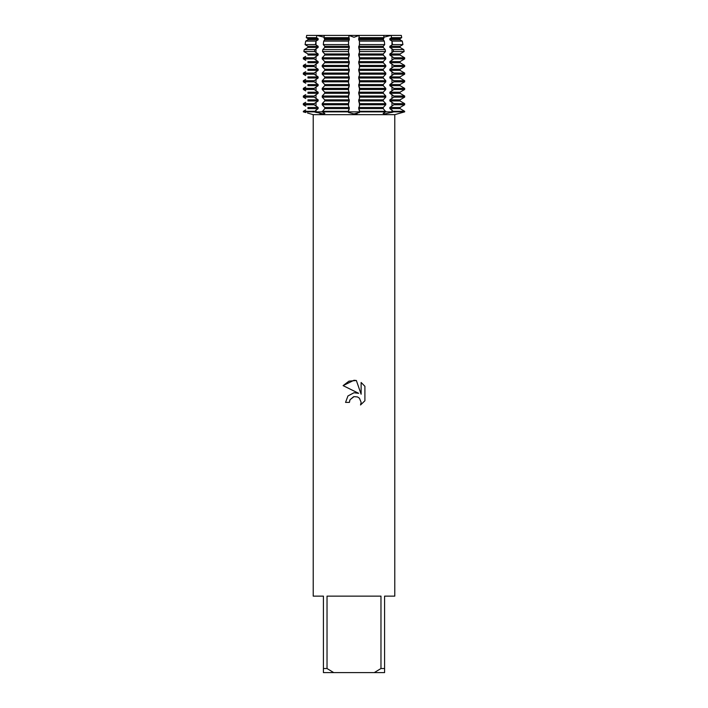 <?xml version="1.0" encoding="UTF-8"?>
<svg xmlns="http://www.w3.org/2000/svg" width="708" height="708" viewBox="0 0 708 708"><rect width="100%" height="100%" fill="white"/><g stroke="black" fill="none" stroke-linecap="round" stroke-linejoin="round"><path stroke-width="1.06" d="M383.701 113.829L384.754 113.917L383.134 113.439L385.78 111.864L404.657 111.864L398.383 113.643M305.723 109.926L303.343 111.306L303.343 111.864L305.714 112.519L303.343 111.864L322.22 111.864L324.866 113.439L323.246 113.917L314.148 111.864L318.131 108.598L318.131 107.483L314.148 104.775L314.148 103.66L318.131 100.952L318.131 99.837L314.148 97.129L314.148 96.014L318.131 93.306L318.131 92.19L314.148 89.482L314.148 88.367L318.131 85.659L318.131 84.544L314.148 81.836L314.148 80.721L318.131 78.013L318.131 76.898L314.148 74.19L314.148 73.074L318.131 70.366L318.131 69.251L314.148 66.543L314.148 65.428L318.131 62.72L318.131 61.605L314.148 58.897L314.148 57.782L318.131 55.074L318.131 53.958L314.556 51.551L314.812 49.64L318.131 47.427L318.131 46.312L315.511 44.613L315.989 41.126L318.131 39.781L318.131 38.666L316.485 37.666L316.83 35.4L306.679 35.4L306.29 37.666L307.953 38.666L306.29 37.666L306.679 35.4L316.83 35.4L324.087 37.197L316.83 35.4L391.17 35.4L391.515 37.666L389.869 38.666L389.869 39.781L392.011 41.126L392.489 44.613L389.869 46.312L389.869 47.427L393.188 49.64L393.444 51.551L389.869 53.958L389.869 55.074L393.852 57.782L393.852 58.897L389.869 61.605L389.869 62.72L393.852 65.428L393.852 66.543L389.869 69.251L389.869 70.366L393.852 73.074L393.852 74.19L389.869 76.898L389.869 78.013L393.852 80.721L393.852 81.836L389.869 84.544L389.869 85.659L393.852 88.367L393.852 89.482L389.869 92.19L389.869 93.306L393.852 96.014L393.852 97.129L389.869 99.837L389.869 100.952L393.852 103.66L393.852 104.775L389.869 107.483L389.869 108.598L393.852 111.864L384.754 113.917M319.795 113.519L321.335 113.776M321.697 113.82L323.246 113.917M307.582 113.041L313.219 114.661L394.781 114.661L394.781 596.136L384.586 596.136L384.586 668.52L380.975 668.52L374.284 672.6L384.586 672.6L384.586 668.52M354 111.864L385.78 111.864L383.258 108.598L383.258 107.483L385.78 104.775L385.78 103.66L383.258 100.952L383.258 99.837L385.78 97.129L385.78 96.014L383.258 93.306L383.258 92.19L385.78 89.482L385.78 88.367L383.258 85.659L383.258 84.544L385.78 81.836L385.78 80.721L383.258 78.013L383.258 76.898L385.78 74.19L385.78 73.074L383.258 70.366L383.258 69.251L385.78 66.543L385.78 65.428L383.258 62.72L383.258 61.605L385.78 58.897L385.78 57.782L383.258 55.074L383.258 53.958L385.462 51.551L385.249 49.64L383.258 47.427L383.258 46.312L384.692 44.613L384.311 41.126L383.258 39.781L383.957 37.666L383.754 35.4L359.248 35.4L358.682 39.781L359.443 41.108L359.514 44.613L358.682 47.427L359.646 51.551L358.682 55.074L359.708 58.897L358.682 62.72L359.708 66.543L358.682 70.366L359.708 74.19L358.682 78.013L359.708 81.836L358.682 85.659L359.708 89.482L358.682 93.306L359.708 97.129L358.682 100.952L359.708 104.775L358.682 108.598L359.708 111.864L359.443 112.519L354 113.917L348.557 112.519L348.292 111.864L354 111.864M391.17 35.4L401.321 35.4L401.71 37.666L401.321 35.4L391.17 35.4L383.913 37.197L391.17 35.4M359.239 35.4L354 37.267L348.761 35.4L354 37.267L359.239 35.4M354 396.63L350.035 399.728L349.416 402.392L345.557 402.392L347.947 395.958L354 392.745L358.673 393.312L343.097 385.63L354 380.258L356.363 380.506L361.124 394.214L361.124 382.479L364.903 386.294L364.903 400.772L360.522 404.976L361.142 402.356L359.425 398.206L357.522 396.94L354 396.63L357.522 396.94L359.425 398.206L361.142 402.356L360.522 404.976L364.903 400.772M374.284 672.6L333.716 672.6L327.025 668.52L327.025 596.136L380.975 596.136L380.975 668.52M355.867 113.82L357.142 113.616M394.781 114.661L404.657 111.864L404.657 111.306L400.047 108.598L400.047 107.483L404.657 104.775L404.657 103.66L400.047 100.952L400.047 99.837L404.657 97.129L404.657 96.014L400.047 93.306L400.047 92.19L404.657 89.482L404.657 88.367L400.047 85.659L400.047 84.544L404.657 81.836L404.657 80.721L400.047 78.013L400.047 76.898L404.657 74.19L404.657 73.074L400.047 70.366L400.047 69.251L404.657 66.543L404.657 65.428L400.047 62.72L400.047 61.605L404.657 58.897L404.657 57.782L400.047 55.074L400.047 53.958L404.135 51.551L403.799 49.64L400.047 47.427L400.047 46.312L402.923 44.613L402.312 41.126L400.047 39.781L400.047 38.666L401.71 37.666L400.047 38.666L400.047 39.781L402.277 41.108M349.416 402.392L349.805 400.241M350.035 399.728L353.628 396.728M364.903 386.294L361.124 382.479M356.363 380.506L348.964 381.152L343.097 385.63M404.657 111.864L322.22 111.864L348.292 111.864L349.318 108.598L348.292 104.775L349.318 100.952L348.292 97.129L349.318 93.306L348.292 89.482L349.318 85.659L348.292 81.836L349.318 78.013L348.292 74.19L349.318 70.366L348.292 66.543L349.318 62.72L348.292 58.897L349.318 55.074L348.354 51.551L349.318 47.427L348.486 44.613L348.557 41.108L349.318 39.781L348.752 35.4L324.246 35.4L324.043 37.666L324.742 39.781L323.689 41.126L323.308 44.613L324.742 46.312L324.742 47.427L322.751 49.64L322.538 51.551L324.742 53.958L324.742 55.074L322.22 57.782L322.22 58.897L324.742 61.605L324.742 62.72L322.22 65.428L322.22 66.543L324.742 69.251L324.742 70.366L322.22 73.074L322.22 74.19L324.742 76.898L324.742 78.013L322.22 80.721L322.22 81.836L324.742 84.544L324.742 85.659L322.22 88.367L322.22 89.482L324.742 92.19L324.742 93.306L322.22 96.014L322.22 97.129L324.742 99.837L324.742 100.952L322.22 103.66L322.22 104.775L324.742 107.483L324.742 108.598L322.22 111.864L314.264 111.908M313.219 114.661L313.219 596.136L323.414 596.136L323.414 672.6L333.716 672.6M323.414 668.52L327.025 668.52M402.277 44.985L400.047 46.312L400.047 47.427L402.277 48.755M402.277 52.631L400.047 53.958L400.047 55.074L402.277 56.401M402.277 60.277L400.047 61.605L400.047 62.72L402.277 64.047M402.277 67.924L400.047 69.251L400.047 70.366L402.277 71.694M402.277 75.57L400.047 76.898L400.047 78.013L402.277 79.34M402.277 83.217L400.047 84.544L400.047 85.659L402.277 86.987M402.277 90.863L400.047 92.19L400.047 93.306L402.277 94.633M402.277 98.509L400.047 99.837L400.047 100.952L402.277 102.279M402.277 106.156L400.047 107.483L400.047 108.598L402.277 109.926M359.443 44.985L359.443 41.108L384.311 41.126M305.723 41.108L307.953 39.781L305.688 41.126L305.077 44.613L307.953 46.312L305.723 44.985M305.723 48.755L307.953 47.427L304.201 49.64L303.865 51.551L307.953 53.958L305.723 52.631M305.723 56.401L303.343 57.782L303.343 58.897L305.723 60.277M305.723 64.047L303.343 65.428L303.343 66.543L305.723 67.924M305.723 71.694L303.343 73.074L303.343 74.19L305.723 75.57M305.723 79.34L303.343 80.721L303.343 81.836L305.723 83.217M305.723 86.987L303.343 88.367L303.343 89.482L305.723 90.863M305.723 94.633L303.343 96.014L303.343 97.129L305.723 98.509M305.723 102.279L303.343 103.66L303.343 104.775L305.723 106.156M318.131 38.666L307.953 38.666L307.953 39.781L318.131 39.781M318.131 46.312L307.953 46.312L307.953 47.427L318.131 47.427M318.131 53.958L307.953 53.958L307.953 55.074L318.131 55.074M318.131 61.605L307.953 61.605L307.953 62.72L318.131 62.72M318.131 69.251L307.953 69.251L307.953 70.366L318.131 70.366M318.131 76.898L307.953 76.898L307.953 78.013L318.131 78.013M318.131 84.544L307.953 84.544L307.953 85.659L318.131 85.659M318.131 92.19L307.953 92.19L307.953 93.306L318.131 93.306M318.131 99.837L307.953 99.837L307.953 100.952L318.131 100.952M318.131 107.483L307.953 107.483L307.953 108.598L318.131 108.598M303.343 111.864L314.148 111.864M314.148 111.306L303.343 111.306M348.292 111.306L322.22 111.306M385.78 111.306L359.708 111.306M404.657 111.306L393.852 111.306M324.742 108.598L349.318 108.598M358.682 108.598L383.258 108.598M389.869 108.598L400.047 108.598M324.742 107.483L349.318 107.483M358.682 107.483L383.258 107.483M389.869 107.483L400.047 107.483M303.343 104.775L314.148 104.775M322.22 104.775L348.292 104.775M359.708 104.775L385.78 104.775M393.852 104.775L404.657 104.775M314.148 103.66L303.343 103.66M348.292 103.66L322.22 103.66M385.78 103.66L359.708 103.66M404.657 103.66L393.852 103.66M324.742 100.952L349.318 100.952M358.682 100.952L383.258 100.952M389.869 100.952L400.047 100.952M324.742 99.837L349.318 99.837M358.682 99.837L383.258 99.837M389.869 99.837L400.047 99.837M303.343 97.129L314.148 97.129M322.22 97.129L348.292 97.129M359.708 97.129L385.78 97.129M393.852 97.129L404.657 97.129M314.148 96.014L303.343 96.014M348.292 96.014L322.22 96.014M385.78 96.014L359.708 96.014M404.657 96.014L393.852 96.014M324.742 93.306L349.318 93.306M358.682 93.306L383.258 93.306M389.869 93.306L400.047 93.306M324.742 92.19L349.318 92.19M358.682 92.19L383.258 92.19M389.869 92.19L400.047 92.19M303.343 89.482L314.148 89.482M322.22 89.482L348.292 89.482M359.708 89.482L385.78 89.482M393.852 89.482L404.657 89.482M314.148 88.367L303.343 88.367M348.292 88.367L322.22 88.367M385.78 88.367L359.708 88.367M404.657 88.367L393.852 88.367M324.742 85.659L349.318 85.659M358.682 85.659L383.258 85.659M389.869 85.659L400.047 85.659M324.742 84.544L349.318 84.544M358.682 84.544L383.258 84.544M389.869 84.544L400.047 84.544M303.343 81.836L314.148 81.836M322.22 81.836L348.292 81.836M359.708 81.836L385.78 81.836M393.852 81.836L404.657 81.836M314.148 80.721L303.343 80.721M348.292 80.721L322.22 80.721M385.78 80.721L359.708 80.721M404.657 80.721L393.852 80.721M324.742 78.013L349.318 78.013M358.682 78.013L383.258 78.013M389.869 78.013L400.047 78.013M324.742 76.898L349.318 76.898M358.682 76.898L383.258 76.898M389.869 76.898L400.047 76.898M303.343 74.19L314.148 74.19M322.22 74.19L348.292 74.19M359.708 74.19L385.78 74.19M393.852 74.19L404.657 74.19M314.148 73.074L303.343 73.074M348.292 73.074L322.22 73.074M385.78 73.074L359.708 73.074M404.657 73.074L393.852 73.074M324.742 70.366L349.318 70.366M358.682 70.366L383.258 70.366M389.869 70.366L400.047 70.366M324.742 69.251L349.318 69.251M358.682 69.251L383.258 69.251M389.869 69.251L400.047 69.251M303.343 66.543L314.148 66.543M322.22 66.543L348.292 66.543M359.708 66.543L385.78 66.543M393.852 66.543L404.657 66.543M314.148 65.428L303.343 65.428M348.292 65.428L322.22 65.428M385.78 65.428L359.708 65.428M404.657 65.428L393.852 65.428M324.742 62.72L349.318 62.72M358.682 62.72L383.258 62.72M389.869 62.72L400.047 62.72M324.742 61.605L349.318 61.605M358.682 61.605L383.258 61.605M389.869 61.605L400.047 61.605M303.343 58.897L314.148 58.897M322.22 58.897L348.292 58.897M359.708 58.897L385.78 58.897M393.852 58.897L404.657 58.897M314.148 57.782L303.343 57.782M348.292 57.782L322.22 57.782M385.78 57.782L359.708 57.782M404.657 57.782L393.852 57.782M324.742 55.074L349.318 55.074M358.682 55.074L383.258 55.074M389.869 55.074L400.047 55.074M324.742 53.958L349.318 53.958M358.682 53.958L383.258 53.958M389.869 53.958L400.047 53.958M303.865 51.551L314.556 51.551M322.538 51.551L348.354 51.551M359.646 51.551L385.462 51.551M393.444 51.551L404.135 51.551M314.812 49.64L304.201 49.64M348.389 49.64L322.751 49.64M385.249 49.64L359.611 49.64M403.799 49.64L393.188 49.64M324.742 47.427L349.318 47.427M358.682 47.427L383.258 47.427M389.869 47.427L400.047 47.427M324.742 46.312L349.318 46.312M358.682 46.312L383.258 46.312M389.869 46.312L400.047 46.312M305.077 44.613L315.511 44.613M323.308 44.613L348.486 44.613M359.514 44.613L384.692 44.613M392.489 44.613L402.923 44.613M315.989 41.126L305.688 41.126M348.557 44.985L348.557 41.108L323.689 41.126M402.312 41.126L392.011 41.126M324.742 39.781L349.318 39.781M358.682 39.781L383.258 39.781M389.869 39.781L400.047 39.781M306.29 37.666L316.485 37.666M324.043 37.666L348.655 37.666M359.345 37.666L383.957 37.666M391.515 37.666L401.71 37.666M324.742 38.666L349.318 38.666M358.682 38.666L383.258 38.666M389.869 38.666L400.047 38.666M391.984 109.926L391.984 111.864A23.09 16.328 -90 0 0 391.993 112.519M359.443 109.926L359.443 112.519M348.557 109.926L348.557 112.519M316.016 109.926L316.016 111.864A23.09 16.328 -90 0 1 316.007 112.519M359.443 52.631L359.443 48.755M359.443 60.277L359.443 56.401M359.443 67.924L359.443 64.047M359.443 75.57L359.443 71.694M359.443 83.217L359.443 79.34M359.443 90.863L359.443 86.987M359.443 98.509L359.443 94.633M359.443 106.156L359.443 102.279M348.557 106.156L348.557 102.279M348.557 98.509L348.557 94.633M348.557 90.863L348.557 86.987M348.557 83.217L348.557 79.34M348.557 75.57L348.557 71.694M348.557 67.924L348.557 64.047M348.557 60.277L348.557 56.401M348.557 52.631L348.557 48.755M316.016 106.156L316.016 102.279M316.016 98.509L316.016 94.633M316.016 90.863L316.016 86.987M316.016 83.217L316.016 79.34M316.016 75.57L316.016 71.694M316.016 67.924L316.016 64.047M316.016 60.277L316.016 56.401M316.016 52.631L316.016 48.755M316.016 44.985L316.016 41.108M391.984 44.985L391.984 41.108M391.984 52.631L391.984 48.755M391.984 60.277L391.984 56.401M391.984 67.924L391.984 64.047M391.984 75.57L391.984 71.694M391.984 83.217L391.984 79.34M391.984 90.863L391.984 86.987M391.984 98.509L391.984 94.633M391.984 106.156L391.984 102.279"/></g></svg>
